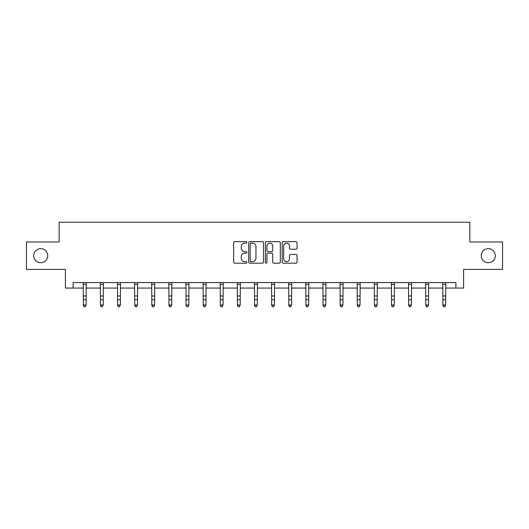<?xml version="1.0" encoding="UTF-8"?>
<svg xmlns="http://www.w3.org/2000/svg" width="529" height="529" viewBox="0 0 529 529"><rect width="100%" height="100%" fill="white"/><g stroke="black" fill="none" stroke-linecap="round" stroke-linejoin="round"><path stroke-width="0.79" d="M246.937 242.381A0.754 0.754 0 0 0 246.183 241.627L234.737 241.627A1.078 1.078 0 0 0 233.666 242.705L233.666 262.093A1.078 1.078 0 0 0 234.737 263.171L246.183 263.171A0.754 0.754 0 0 0 246.937 262.417A0.754 0.754 0 0 0 246.183 261.663L244.702 261.663A3.445 3.445 0 0 1 241.257 258.218L241.257 256.598A3.445 3.445 0 0 1 244.702 253.153L246.183 253.153A0.754 0.754 0 0 0 246.937 252.399A0.754 0.754 0 0 0 246.183 251.645L244.702 251.645A3.445 3.445 0 0 1 241.257 248.194L241.257 246.58A3.445 3.445 0 0 1 244.702 243.135L246.183 243.135A0.754 0.754 0 0 0 246.937 242.381M481.258 255.692A7.022 7.022 0 0 0 488.28 262.715A7.022 7.022 0 0 0 495.309 255.692A7.022 7.022 0 0 0 488.28 248.67A7.022 7.022 0 0 0 481.258 255.692M33.691 255.692A7.022 7.022 0 0 0 40.72 262.715A7.022 7.022 0 0 0 47.742 255.692A7.022 7.022 0 0 0 40.72 248.67A7.022 7.022 0 0 0 33.691 255.692M295.982 249.219A1.078 1.078 0 0 0 297.06 248.141L297.06 242.705A1.078 1.078 0 0 0 295.982 241.627L283.273 241.627A1.078 1.078 0 0 0 282.195 242.705L282.195 262.093A1.078 1.078 0 0 0 283.273 263.171L295.982 263.171A1.078 1.078 0 0 0 297.06 262.093L297.06 255.52A1.078 1.078 0 0 0 295.982 254.442L290.54 254.442A1.078 1.078 0 0 0 289.469 255.52L289.469 258.78A2.883 2.883 0 0 1 286.586 261.663A2.883 2.883 0 0 1 283.703 258.78L283.703 246.018A2.883 2.883 0 0 1 286.586 243.135A2.883 2.883 0 0 1 289.469 246.018L289.469 248.141A1.078 1.078 0 0 0 290.54 249.219L295.982 249.219M73.095 288.067L73.095 282.579L455.905 282.579L455.905 288.067L463.589 288.067L463.589 269.406L502.55 269.406L502.55 241.971L469.845 241.971L469.845 222.22L59.155 222.22L59.155 241.971L26.45 241.971L26.45 269.406L65.411 269.406L65.411 288.067L83.357 288.067M263.554 242.705A1.078 1.078 0 0 0 262.483 241.627L249.767 241.627A1.078 1.078 0 0 0 248.69 242.705L248.69 262.093A1.078 1.078 0 0 0 249.767 263.171L262.483 263.171A1.078 1.078 0 0 0 263.554 262.093L263.554 242.705M266.517 241.627L279.233 241.627A1.078 1.078 0 0 1 280.31 242.705L280.31 262.093A1.078 1.078 0 0 1 279.233 263.171L273.791 263.171A1.078 1.078 0 0 1 272.713 262.093L272.713 254.231A1.078 1.078 0 0 0 271.635 253.153L268.031 253.153A1.078 1.078 0 0 0 266.953 254.231L266.953 262.417A0.754 0.754 0 0 1 266.199 263.171A0.754 0.754 0 0 1 265.446 262.417L265.446 242.705A1.078 1.078 0 0 1 266.517 241.627M86.101 288.067L100.477 288.067M103.221 288.067L117.597 288.067M120.341 288.067L134.716 288.067M137.461 288.067L151.843 288.067M154.587 288.067L168.963 288.067M171.707 288.067L186.082 288.067M188.827 288.067L203.202 288.067M205.946 288.067L220.328 288.067M223.066 288.067L237.448 288.067M240.192 288.067L254.568 288.067M257.312 288.067L271.688 288.067M274.432 288.067L288.808 288.067M291.552 288.067L305.934 288.067M308.672 288.067L323.054 288.067M325.798 288.067L340.173 288.067M342.918 288.067L357.293 288.067M360.037 288.067L374.413 288.067M377.157 288.067L391.539 288.067M394.284 288.067L408.659 288.067M411.403 288.067L425.779 288.067M428.523 288.067L442.899 288.067M445.643 288.067L455.905 288.067M250.951 243.135A0.754 0.754 0 0 0 250.197 243.889L250.197 260.909A0.754 0.754 0 0 0 250.951 261.663L252.518 261.663A3.445 3.445 0 0 0 255.963 258.218L255.963 246.58A3.445 3.445 0 0 0 252.518 243.135L250.951 243.135M272.713 246.071A2.883 2.883 0 0 0 269.83 243.188A2.883 2.883 0 0 0 266.953 246.071L266.953 250.567A1.078 1.078 0 0 0 268.031 251.645L271.635 251.645A1.078 1.078 0 0 0 272.713 250.567L272.713 246.071M85.275 306.542L86.101 304.969L86.24 282.579L83.225 282.598L83.357 304.969L86.101 304.969L85.275 306.78L84.177 306.542L85.275 306.78M84.177 306.78L83.357 305.577L83.357 304.969L84.177 306.542M102.395 306.542L103.221 304.969L103.36 282.579L100.345 282.598L100.477 304.969L103.221 304.969L102.395 306.78L101.303 306.542L102.395 306.78M101.303 306.78L100.477 305.577L100.477 304.969L101.303 306.542M119.521 306.542L120.341 304.969L120.48 282.579L117.471 282.598L117.597 304.969L120.341 304.969L119.521 306.78L118.423 306.542L119.521 306.78M118.423 306.78L117.597 305.577L117.597 304.969L118.423 306.542M134.578 282.579L134.716 304.969L137.461 304.969L136.641 306.78L135.543 306.542L136.641 306.78M136.641 306.542L137.461 304.969L137.6 282.579L134.591 282.598M135.543 306.78L134.716 305.577L134.716 304.969L135.543 306.542M151.704 282.579L151.843 304.969L154.587 304.969L153.76 306.78L152.663 306.542L153.76 306.78M153.76 306.542L154.587 304.969L154.726 282.579M152.663 306.78L151.843 305.577L151.843 304.969L152.663 306.542M170.88 306.542L171.707 304.969L171.839 282.598L168.83 282.598L168.963 304.969L171.707 304.969L170.88 306.78L169.783 306.542L170.88 306.78M169.783 306.78L168.963 305.577L168.963 304.969L169.783 306.542M188.007 306.542L188.827 304.969L188.965 282.579L185.95 282.598L186.082 304.969L188.827 304.969L188.007 306.78L186.909 306.542L188.007 306.78M186.909 306.78L186.082 305.577L186.082 304.969L186.909 306.542M205.126 306.542L205.946 304.969L206.085 282.579L203.076 282.598L203.202 304.969L205.946 304.969L205.126 306.78L204.029 306.542L205.126 306.78M204.029 306.78L203.202 305.577L203.202 304.969L204.029 306.542M222.246 306.542L223.066 304.969L223.205 282.579L220.196 282.598L220.328 304.969L223.066 304.969L222.246 306.78L221.148 306.542L222.246 306.78M221.148 306.78L220.328 305.577L220.328 304.969L221.148 306.542M239.366 306.542L240.192 304.969L240.331 282.579L237.316 282.598L237.448 304.969L240.192 304.969L239.366 306.78L238.268 306.542L239.366 306.78M238.268 306.78L237.448 305.577L237.448 304.969L238.268 306.542M254.429 282.579L254.568 304.969L257.312 304.969L256.486 306.78L255.388 306.542L256.486 306.78M256.486 306.542L257.312 304.969L257.451 282.579L254.436 282.598M255.388 306.78L254.568 305.577L254.568 304.969L255.388 306.542M273.612 306.542L274.432 304.969L274.564 282.598L271.556 282.598L271.688 304.969L274.432 304.969L273.612 306.78L272.514 306.542L273.612 306.78M272.514 306.78L271.688 305.577L271.688 304.969L272.514 306.542M290.732 306.542L291.552 304.969L291.691 282.579L288.682 282.598L288.808 304.969L291.552 304.969L290.732 306.78L289.634 306.542L290.732 306.78M289.634 306.78L288.808 305.577L288.808 304.969L289.634 306.542M307.852 306.542L308.672 304.969L308.817 282.579L305.802 282.598L305.934 304.969L308.672 304.969L307.852 306.78L306.754 306.542L307.852 306.78M306.754 306.78L305.934 305.577L305.934 304.969L306.754 306.542M324.971 306.542L325.798 304.969L325.937 282.579L322.921 282.598L323.054 304.969L325.798 304.969L324.971 306.78L323.874 306.542L324.971 306.78M323.874 306.78L323.054 305.577L323.054 304.969L323.874 306.542M342.091 306.542L342.918 304.969L343.056 282.579L340.041 282.598L340.173 304.969L342.918 304.969L342.091 306.78L340.993 306.542L342.091 306.78M340.993 306.78L340.173 305.577L340.173 304.969L340.993 306.542M357.154 282.579L357.293 304.969L360.037 304.969L359.217 306.78L358.12 306.542L359.217 306.78M359.217 306.542L360.037 304.969L360.176 282.579L357.161 282.598M358.12 306.78L357.293 305.577L357.293 304.969L358.12 306.542M374.274 282.579L374.413 304.969L377.157 304.969L376.337 306.78L375.24 306.542L376.337 306.78M376.337 306.542L377.157 304.969L377.296 282.579M375.24 306.78L374.413 305.577L374.413 304.969L375.24 306.542M393.457 306.542L394.284 304.969L394.409 282.598L391.407 282.598L391.539 304.969L394.284 304.969L393.457 306.78L392.359 306.542L393.457 306.78M392.359 306.78L391.539 305.577L391.539 304.969L392.359 306.542M410.577 306.542L411.403 304.969L411.542 282.579L408.527 282.598L408.659 304.969L411.403 304.969L410.577 306.78L409.479 306.542L410.577 306.78M409.479 306.78L408.659 305.577L408.659 304.969L409.479 306.542M427.696 306.542L428.523 304.969L428.662 282.579L425.647 282.598L425.779 304.969L428.523 304.969L427.696 306.78L426.605 306.542L427.696 306.78M426.605 306.78L425.779 305.577L425.779 304.969L426.605 306.542M444.823 306.542L445.643 304.969L445.782 282.579L442.773 282.598L442.899 304.969L445.643 304.969L444.823 306.78L443.725 306.542L444.823 306.78M443.725 306.78L442.899 305.577L442.899 304.969L443.725 306.542M86.101 295.969L83.357 295.969M86.101 299.738L83.357 299.738M86.101 284.384L83.357 284.384M103.221 295.969L100.477 295.969M103.221 299.738L100.477 299.738M103.221 284.384L100.477 284.384M120.341 295.969L117.597 295.969M120.341 299.738L117.597 299.738M120.341 284.384L117.597 284.384M137.461 295.969L134.716 295.969M137.461 299.738L134.716 299.738M137.461 284.384L134.716 284.384M154.713 282.598L151.711 282.598M154.587 295.969L151.843 295.969M154.587 299.738L151.843 299.738M154.587 284.384L151.843 284.384M171.707 295.969L168.963 295.969M171.707 299.738L168.963 299.738M171.707 284.384L168.963 284.384M188.827 295.969L186.082 295.969M188.827 299.738L186.082 299.738M188.827 284.384L186.082 284.384M205.946 295.969L203.202 295.969M205.946 299.738L203.202 299.738M205.946 284.384L203.202 284.384M223.066 295.969L220.328 295.969M223.066 299.738L220.328 299.738M223.066 284.384L220.328 284.384M240.192 295.969L237.448 295.969M240.192 299.738L237.448 299.738M240.192 284.384L237.448 284.384M257.312 295.969L254.568 295.969M257.312 299.738L254.568 299.738M257.312 284.384L254.568 284.384M274.432 295.969L271.688 295.969M274.432 299.738L271.688 299.738M274.432 284.384L271.688 284.384M291.552 295.969L288.808 295.969M291.552 299.738L288.808 299.738M291.552 284.384L288.808 284.384M308.672 295.969L305.934 295.969M308.672 299.738L305.934 299.738M308.672 284.384L305.934 284.384M325.798 295.969L323.054 295.969M325.798 299.738L323.054 299.738M325.798 284.384L323.054 284.384M342.918 295.969L340.173 295.969M342.918 299.738L340.173 299.738M342.918 284.384L340.173 284.384M360.037 295.969L357.293 295.969M360.037 299.738L357.293 299.738M360.037 284.384L357.293 284.384M377.289 282.598L374.287 282.598M377.157 295.969L374.413 295.969M377.157 299.738L374.413 299.738M377.157 284.384L374.413 284.384M394.284 295.969L391.539 295.969M394.284 299.738L391.539 299.738M394.284 284.384L391.539 284.384M411.403 295.969L408.659 295.969M411.403 299.738L408.659 299.738M411.403 284.384L408.659 284.384M428.523 295.969L425.779 295.969M428.523 299.738L425.779 299.738M428.523 284.384L425.779 284.384M445.643 295.969L442.899 295.969M445.643 299.738L442.899 299.738M445.643 284.384L442.899 284.384"/></g></svg>
